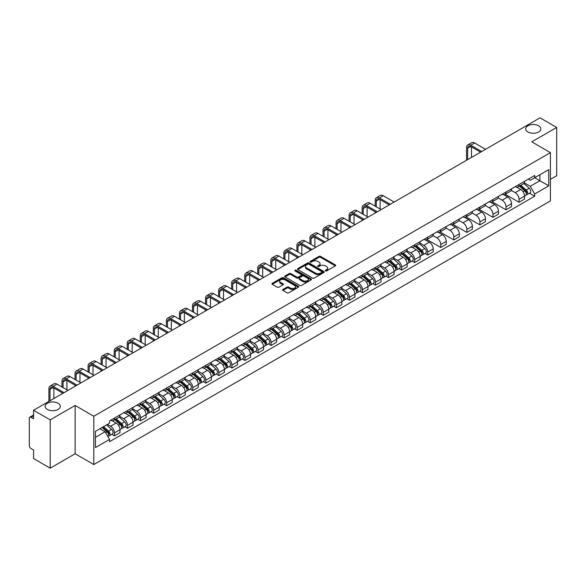 <?xml version="1.0" encoding="UTF-8"?>
<svg xmlns="http://www.w3.org/2000/svg" width="586" height="586" viewBox="0 0 586 586"><rect width="100%" height="100%" fill="white"/><g stroke="black" fill="none" stroke-linecap="round" stroke-linejoin="round"><path stroke-width="0.88" d="M325.486 270.915A0.813 0.469 0 0 0 326.636 270.915L335.36 265.876A1.165 0.674 0 0 0 335.697 265.407A1.165 0.674 0 0 0 335.36 264.931L320.579 256.397A1.165 0.674 0 0 0 318.938 256.397L310.206 261.437A0.813 0.469 0 0 0 311.356 262.096L312.492 261.444A3.714 2.146 0 0 1 317.744 261.444L318.974 262.154A3.714 2.146 0 0 1 320.066 263.671A3.714 2.146 0 0 1 318.974 265.194L317.846 265.846A0.813 0.469 0 0 0 318.996 266.505L320.124 265.854A3.714 2.146 0 0 1 325.384 265.854L326.614 266.564A3.714 2.146 0 0 1 327.699 268.08A3.714 2.146 0 0 1 326.614 269.597L325.486 270.249A0.813 0.469 0 0 0 325.486 270.915L325.486 270.249M58.08 403.249A7.574 4.373 0 0 0 49.825 402.296A7.574 4.373 0 0 0 45.151 406.34A7.574 4.373 0 0 0 47.371 409.431A7.574 4.373 0 0 0 55.626 410.376A7.574 4.373 0 0 0 60.299 406.34A7.574 4.373 0 0 0 58.08 403.249M538.629 125.807A7.574 4.373 0 0 0 530.374 124.855A7.574 4.373 0 0 0 525.701 128.898A7.574 4.373 0 0 0 527.92 131.989A7.574 4.373 0 0 0 536.175 132.934A7.574 4.373 0 0 0 540.849 128.898A7.574 4.373 0 0 0 538.629 125.807M282.884 289.491A1.165 0.674 0 0 0 282.547 289.96A1.165 0.674 0 0 0 282.884 290.436L287.03 292.832A1.165 0.674 0 0 0 288.671 292.832L298.362 287.235A1.165 0.674 0 0 0 298.706 286.766A1.165 0.674 0 0 0 298.362 286.29L283.58 277.757A1.165 0.674 0 0 0 281.939 277.757L272.248 283.353A1.165 0.674 0 0 0 271.911 283.822A1.165 0.674 0 0 0 272.248 284.298L277.259 287.191A1.165 0.674 0 0 0 278.899 287.191L283.053 284.796A1.165 0.674 0 0 0 283.39 284.32A1.165 0.674 0 0 0 283.053 283.844L280.562 282.415A3.106 1.795 0 0 1 279.654 281.148A3.106 1.795 0 0 1 281.573 279.485A3.106 1.795 0 0 1 284.957 279.874L294.692 285.492A3.106 1.795 0 0 1 295.6 286.766A3.106 1.795 0 0 1 293.681 288.422A3.106 1.795 0 0 1 290.297 288.034L288.671 287.096A1.165 0.674 0 0 0 287.03 287.096L282.884 289.491L282.884 290.436L287.03 288.063L287.03 287.096M93.804 416.243L75.147 405.468L50.213 419.862L33.563 410.251L540.05 117.837L556.7 127.448L531.766 141.841L550.422 152.609L93.804 416.243L93.804 464.544L550.422 200.917L550.422 152.609M312.572 278.086A1.165 0.674 0 0 0 314.213 278.086L323.904 272.49A1.165 0.674 0 0 0 324.241 272.021A1.165 0.674 0 0 0 323.904 271.545L309.122 263.011A1.165 0.674 0 0 0 307.482 263.011L297.791 268.608A1.165 0.674 0 0 0 297.446 269.077A1.165 0.674 0 0 0 297.791 269.553L312.572 278.086M295.278 271.091A0.813 0.469 0 0 1 296.106 271.208L296.106 270.241L311.137 278.914A1.165 0.674 0 0 1 311.474 279.39A1.165 0.674 0 0 1 311.137 279.866L301.446 285.463A1.165 0.674 0 0 1 299.805 285.463L285.023 276.922L285.023 275.977A1.165 0.674 0 0 0 284.679 276.453A1.165 0.674 0 0 0 285.023 276.922M285.023 275.977L289.169 273.581A1.165 0.674 0 0 1 290.81 273.581L296.802 277.046A1.165 0.674 0 0 0 298.45 277.046L301.197 275.457A1.165 0.674 0 0 0 301.541 274.981A1.165 0.674 0 0 0 301.197 274.504L294.956 270.9A0.813 0.469 0 0 1 296.106 270.241M50.213 419.862L50.213 468.163L33.563 458.552L33.563 450.004L30.97 448.51A2.366 1.37 -120 0 1 29.3 445.609L29.3 418.272A2.366 1.37 -120 0 1 29.791 417.188L33.563 415.005M550.422 179.375L556.7 175.749L556.7 127.448M50.213 468.163L75.147 453.769L93.804 464.544M33.563 410.251L33.563 418.8L30.97 417.305A2.366 1.37 -120 0 0 29.791 417.188M519.05 184.487A5.442 3.142 60 0 1 517.929 186.934L523.445 183.748A5.442 3.142 -120 0 0 524.573 181.301M511.219 190.355L515.204 192.655A5.442 3.142 60 0 1 519.05 199.321L524.573 196.134A5.442 3.142 -120 0 0 520.727 189.468L516.771 187.183M524.573 196.134L524.573 199.079L519.05 202.265L505.213 194.274M517.929 186.934A5.442 3.142 60 0 1 515.248 186.685M519.05 199.321L519.05 202.265M506.004 192.025A5.442 3.142 60 0 1 504.876 194.471L510.399 191.278A5.442 3.142 -120 0 0 511.519 188.839M492.159 201.811L506.004 209.803L511.519 206.616L511.519 203.664A5.442 3.142 -120 0 0 507.674 196.999L503.726 194.72M504.876 194.471A5.442 3.142 60 0 1 502.195 194.222M498.166 197.885L502.151 200.192A5.442 3.142 60 0 1 506.004 206.858L506.004 209.803M492.951 199.562A5.442 3.142 60 0 1 491.822 202.002L497.346 198.815A5.442 3.142 -120 0 0 498.474 196.376M479.106 209.341L492.951 217.333L498.474 214.146L498.474 211.202A5.442 3.142 -120 0 0 494.621 204.536L490.672 202.258M491.822 202.002A5.442 3.142 60 0 1 489.142 201.76M485.113 205.422L489.105 207.722A5.442 3.142 60 0 1 492.951 214.388L492.951 217.333M479.897 207.092A5.442 3.142 60 0 1 478.769 209.539L484.292 206.353A5.442 3.142 -120 0 0 485.42 203.906M466.06 216.879L479.897 224.87L485.42 221.684L485.42 218.739A5.442 3.142 -120 0 0 481.575 212.073L477.619 209.788M478.769 209.539A5.442 3.142 60 0 1 476.096 209.29M472.06 212.96L476.052 215.26A5.442 3.142 60 0 1 479.897 221.926L479.897 224.87M466.844 214.63A5.442 3.142 60 0 1 465.724 217.076L471.239 213.883A5.442 3.142 -120 0 0 472.367 211.443M453.007 224.416L466.852 232.408L472.367 229.221L472.367 226.269A5.442 3.142 -120 0 0 468.522 219.604L464.566 217.325M465.724 217.076A5.442 3.142 60 0 1 463.043 216.827M459.014 220.49L462.999 222.797A5.442 3.142 60 0 1 466.852 229.463L466.852 232.408M453.798 222.167A5.442 3.142 60 0 1 452.67 224.606L458.193 221.42A5.442 3.142 -120 0 0 459.321 218.981M439.954 231.946L453.798 239.938L459.321 236.751L459.321 233.807A5.442 3.142 -120 0 0 455.469 227.141L451.52 224.863M452.67 224.606A5.442 3.142 60 0 1 449.989 224.365M445.961 228.027L449.945 230.327A5.442 3.142 60 0 1 453.798 236.993L453.798 239.938M440.745 229.705A5.442 3.142 60 0 1 439.617 232.144L445.14 228.958A5.442 3.142 -120 0 0 446.268 226.511M426.901 239.484L440.745 247.475L446.268 244.289L446.268 241.344A5.442 3.142 -120 0 0 442.415 234.678L438.467 232.393M439.617 232.144A5.442 3.142 60 0 1 436.936 231.902M432.908 235.565L436.9 237.865A5.442 3.142 60 0 1 440.745 244.53L440.745 247.475M427.692 237.235A5.442 3.142 60 0 1 426.564 239.681L432.087 236.495A5.442 3.142 -120 0 0 433.215 234.048M425.048 253.482L427.692 255.013L433.215 251.826L433.215 248.874A5.442 3.142 -120 0 0 429.37 242.208L425.414 239.93M426.564 239.681A5.442 3.142 60 0 1 423.89 239.432M419.862 243.095L423.846 245.402A5.442 3.142 60 0 1 427.692 252.068L427.692 255.013M414.646 244.772A5.442 3.142 60 0 1 413.518 247.211L419.041 244.025A5.442 3.142 -120 0 0 420.162 241.586M411.995 261.019L414.646 262.543L420.162 259.356L420.162 256.412A5.442 3.142 -120 0 0 416.316 249.746L412.361 247.468M413.518 247.211A5.442 3.142 60 0 1 410.837 246.97M406.809 250.632L410.793 252.932A5.442 3.142 60 0 1 414.646 259.598L414.646 262.543M401.593 252.31A5.442 3.142 60 0 1 400.465 254.749L405.988 251.562A5.442 3.142 -120 0 0 407.116 249.116M398.941 268.549L401.593 270.08L407.116 266.894L407.116 263.949A5.442 3.142 -120 0 0 403.263 257.283L399.315 254.998M400.465 254.749A5.442 3.142 60 0 1 397.784 254.507M393.755 258.17L397.74 260.47A5.442 3.142 60 0 1 401.593 267.135L401.593 270.08M388.54 259.84A5.442 3.142 60 0 1 387.412 262.286L392.935 259.1A5.442 3.142 -120 0 0 394.063 256.653M385.896 276.087L388.54 277.618L394.063 274.431L394.063 271.479A5.442 3.142 -120 0 0 390.217 264.813L386.262 262.535M387.412 262.286A5.442 3.142 60 0 1 384.731 262.037M380.702 265.7L384.694 268.007A5.442 3.142 60 0 1 388.54 274.673L388.54 277.618M375.487 267.377A5.442 3.142 60 0 1 374.366 269.816L379.882 266.63A5.442 3.142 -120 0 0 381.01 264.191M372.843 283.624L375.487 285.148L381.01 281.961L381.01 279.017A5.442 3.142 -120 0 0 377.164 272.351L373.209 270.073M374.366 269.816A5.442 3.142 60 0 1 371.685 269.575M367.656 273.237L371.641 275.537A5.442 3.142 60 0 1 375.487 282.203L375.487 285.148M362.441 274.915A5.442 3.142 60 0 1 361.313 277.354L366.836 274.167A5.442 3.142 -120 0 0 367.957 271.721M359.789 291.154L362.441 292.685L367.964 289.499L367.964 286.554A5.442 3.142 -120 0 0 364.111 279.888L360.163 277.603M361.313 277.354A5.442 3.142 60 0 1 358.632 277.112M354.603 280.775L358.588 283.075A5.442 3.142 60 0 1 362.441 289.74L362.441 292.685M349.388 282.445A5.442 3.142 60 0 1 348.26 284.891L353.783 281.705A5.442 3.142 -120 0 0 354.911 279.258M346.744 298.692L349.388 300.222L354.911 297.036L354.911 294.084A5.442 3.142 -120 0 0 351.058 287.418L347.11 285.14M348.26 284.891A5.442 3.142 60 0 1 345.579 284.642M341.55 288.305L345.542 290.612A5.442 3.142 60 0 1 349.388 297.278L349.388 300.222M336.335 289.982A5.442 3.142 60 0 1 335.207 292.421L340.73 289.235A5.442 3.142 -120 0 0 341.858 286.796M333.69 306.229L336.335 307.753L341.858 304.566L341.858 301.622A5.442 3.142 -120 0 0 338.012 294.956L334.057 292.678M335.207 292.421A5.442 3.142 60 0 1 332.533 292.18M328.497 295.842L332.489 298.142A5.442 3.142 60 0 1 336.335 304.808L336.335 307.753M323.282 297.52A5.442 3.142 60 0 1 322.161 299.959L327.677 296.772A5.442 3.142 -120 0 0 328.805 294.326M320.637 313.766L323.289 315.29L328.805 312.104L328.805 309.159A5.442 3.142 -120 0 0 324.959 302.493L321.003 300.208M322.161 299.959A5.442 3.142 60 0 1 319.48 299.717M315.451 303.38L319.436 305.68A5.442 3.142 60 0 1 323.289 312.345L323.289 315.29M310.236 305.05A5.442 3.142 60 0 1 309.108 307.496L314.631 304.31A5.442 3.142 -120 0 0 315.759 301.863M307.584 321.296L310.236 322.827L315.759 319.641L315.759 316.689A5.442 3.142 -120 0 0 311.906 310.023L307.958 307.745M309.108 307.496A5.442 3.142 60 0 1 306.427 307.247M302.398 310.91L306.383 313.217A5.442 3.142 60 0 1 310.236 319.883L310.236 322.827M297.183 312.587A5.442 3.142 60 0 1 296.055 315.026L301.578 311.84A5.442 3.142 -120 0 0 302.706 309.401M294.538 328.834L297.183 330.365L302.706 327.171L302.706 324.226A5.442 3.142 -120 0 0 298.853 317.561L294.905 315.283M296.055 315.026A5.442 3.142 60 0 1 293.374 314.785M289.345 318.447L293.337 320.747A5.442 3.142 60 0 1 297.183 327.413L297.183 330.365M284.129 320.124A5.442 3.142 60 0 1 283.001 322.564L288.524 319.377A5.442 3.142 -120 0 0 289.652 316.931M281.485 336.371L284.129 337.895L289.652 334.709L289.652 331.764A5.442 3.142 -120 0 0 285.807 325.098L281.851 322.813M283.001 322.564A5.442 3.142 60 0 1 280.328 322.322M276.299 325.984L280.284 328.285A5.442 3.142 60 0 1 284.129 334.95L284.129 337.895M271.084 327.655A5.442 3.142 60 0 1 269.956 330.101L275.479 326.915A5.442 3.142 -120 0 0 276.599 324.468M268.432 343.901L271.084 345.432L276.599 342.246L276.599 339.294A5.442 3.142 -120 0 0 272.754 332.628L268.798 330.35M269.956 330.101A5.442 3.142 60 0 1 267.275 329.852M263.246 333.515L267.231 335.822A5.442 3.142 60 0 1 271.084 342.488L271.084 345.432M258.03 335.192A5.442 3.142 60 0 1 256.902 337.631L262.425 334.445A5.442 3.142 -120 0 0 263.554 332.006M255.379 351.439L258.03 352.97L263.554 349.776L263.554 346.831A5.442 3.142 -120 0 0 259.701 340.166L255.752 337.888M256.902 337.631A5.442 3.142 60 0 1 254.221 337.39M250.193 341.052L254.185 343.352A5.442 3.142 60 0 1 258.03 350.018L258.03 352.97M244.977 342.729A5.442 3.142 60 0 1 243.849 345.169L249.372 341.982A5.442 3.142 -120 0 0 250.5 339.536M242.333 358.976L244.977 360.5L250.5 357.314L250.5 354.369A5.442 3.142 -120 0 0 246.655 347.703L242.699 345.418M243.849 345.169A5.442 3.142 60 0 1 241.176 344.927M237.14 348.589L241.132 350.889A5.442 3.142 60 0 1 244.977 357.555L244.977 360.5M231.924 350.26A5.442 3.142 60 0 1 230.803 352.706L236.319 349.52A5.442 3.142 -120 0 0 237.447 347.073M229.28 366.506L231.924 368.037L237.447 364.851L237.447 361.899A5.442 3.142 -120 0 0 233.602 355.233L229.646 352.955M230.803 352.706A5.442 3.142 60 0 1 228.122 352.457M224.094 356.12L228.079 358.427A5.442 3.142 60 0 1 231.924 365.093L231.924 368.037M218.878 357.797A5.442 3.142 60 0 1 217.75 360.236L223.273 357.05A5.442 3.142 -120 0 0 224.394 354.611M216.227 374.044L218.878 375.575L224.401 372.381L224.401 369.436A5.442 3.142 -120 0 0 220.548 362.771L216.6 360.493M217.75 360.236A5.442 3.142 60 0 1 215.069 359.994M211.041 363.657L215.025 365.957A5.442 3.142 60 0 1 218.878 372.623L218.878 375.575M205.825 365.334A5.442 3.142 60 0 1 204.697 367.774L210.22 364.587A5.442 3.142 -120 0 0 211.348 362.141M203.181 381.581L205.825 383.105L211.348 379.918L211.348 376.974A5.442 3.142 -120 0 0 207.495 370.308L203.547 368.023M204.697 367.774A5.442 3.142 60 0 1 202.016 367.532M197.987 371.194L201.98 373.494A5.442 3.142 60 0 1 205.825 380.16L205.825 383.105M192.772 372.864A5.442 3.142 60 0 1 191.644 375.311L197.167 372.125A5.442 3.142 -120 0 0 198.295 369.678M190.128 389.111L192.772 390.642L198.295 387.456L198.295 384.504A5.442 3.142 -120 0 0 194.449 377.838L190.494 375.56M191.644 375.311A5.442 3.142 60 0 1 188.97 375.062M184.934 378.724L188.926 381.032A5.442 3.142 60 0 1 192.772 387.698L192.772 390.642M179.726 380.402A5.442 3.142 60 0 1 178.598 382.841L184.114 379.655A5.442 3.142 -120 0 0 185.242 377.216M177.075 396.649L179.726 398.18L185.242 394.986L185.242 392.041A5.442 3.142 -120 0 0 181.396 385.376L177.441 383.098M178.598 382.841A5.442 3.142 60 0 1 175.917 382.599M171.888 386.262L175.873 388.562A5.442 3.142 60 0 1 179.726 395.228L179.726 398.18M166.673 387.939A5.442 3.142 60 0 1 165.545 390.379L171.068 387.192A5.442 3.142 -120 0 0 172.196 384.746M164.021 404.186L166.673 405.71L172.196 402.523L172.196 399.579A5.442 3.142 -120 0 0 168.343 392.913L164.395 390.628M165.545 390.379A5.442 3.142 60 0 1 162.864 390.137M158.835 393.799L162.82 396.099A5.442 3.142 60 0 1 166.673 402.765L166.673 405.71M153.62 395.469A5.442 3.142 60 0 1 152.492 397.916L158.015 394.73A5.442 3.142 -120 0 0 159.143 392.283M150.976 411.716L153.62 413.247L159.143 410.061L159.143 407.109A5.442 3.142 -120 0 0 155.297 400.443L151.342 398.165M152.492 397.916A5.442 3.142 60 0 1 149.811 397.667M145.782 401.329L149.774 403.637A5.442 3.142 60 0 1 153.62 410.303L153.62 413.247M140.567 403.007A5.442 3.142 60 0 1 139.439 405.446L144.962 402.26A5.442 3.142 -120 0 0 146.09 399.82M137.922 419.254L140.567 420.785L146.09 417.591L146.09 414.646A5.442 3.142 -120 0 0 142.244 407.981L138.289 405.702M139.439 405.446A5.442 3.142 60 0 1 136.765 405.204M132.736 408.867L136.721 411.167A5.442 3.142 60 0 1 140.567 417.833L140.567 420.785M127.521 410.544A5.442 3.142 60 0 1 126.393 412.983L131.916 409.797A5.442 3.142 -120 0 0 133.037 407.351M124.869 426.791L127.521 428.315L133.037 425.128L133.037 422.184A5.442 3.142 -120 0 0 129.191 415.518L125.243 413.233M126.393 412.983A5.442 3.142 60 0 1 123.712 412.742M119.683 416.404L123.668 418.704A5.442 3.142 60 0 1 127.521 425.37L127.521 428.315M114.468 418.074A5.442 3.142 60 0 1 113.34 420.521L118.863 417.335A5.442 3.142 -120 0 0 119.991 414.888M111.816 434.321L114.468 435.852L119.991 432.666L119.991 429.714A5.442 3.142 -120 0 0 116.138 423.048L112.19 420.77M113.34 420.521A5.442 3.142 60 0 1 110.659 420.272M107.436 424.403L110.622 426.242A5.442 3.142 60 0 1 114.468 432.908L114.468 435.852M528.294 179.155L530.264 180.29L548.752 169.618L539.882 174.731L539.882 180.722L530.264 186.275L524.265 182.817M95.474 437.303L105.099 431.743L109.531 439.427L95.474 447.543L95.474 431.311L109.531 423.195L109.531 420.924L534.696 175.456L534.696 177.726L548.752 185.843L534.696 193.959L530.264 186.275M548.752 169.618L548.752 185.843M109.531 439.427L109.531 441.698L534.696 196.229L534.696 193.959M75.147 405.468L75.147 453.769M105.099 431.743L99.913 428.754M529.458 193.204L534.696 196.229M325.809 271.032L326.614 270.564A3.714 2.146 0 0 0 327.699 269.047L327.699 268.08M320.066 263.671L320.066 264.638A3.714 2.146 0 0 1 318.974 266.154L318.169 266.623M335.346 265.89L320.579 257.364A1.165 0.674 0 0 0 318.938 257.364L310.536 262.213M323.89 272.505L309.122 263.978A1.165 0.674 0 0 0 307.482 263.978L297.805 269.56L297.791 268.608M321.853 272.351A0.813 0.469 0 0 0 321.853 271.684L308.873 264.198A0.813 0.469 0 0 0 307.723 264.198L306.537 264.879A3.714 2.146 0 0 0 305.445 266.403A3.714 2.146 0 0 0 306.537 267.919L315.407 273.039A3.714 2.146 0 0 0 320.659 273.039L321.853 272.351L321.853 273.318A0.813 0.469 0 0 0 322.088 272.981L322.088 272.021M305.445 266.403L305.445 267.363A3.714 2.146 0 0 0 306.537 268.886L306.537 267.919M321.853 273.318L320.659 274.006A3.714 2.146 0 0 1 315.407 274.006L306.537 268.886M285.038 276.936L289.169 274.548L289.169 273.581M301.541 274.981L301.541 275.947A1.165 0.674 0 0 1 301.197 276.424L298.45 278.013A1.165 0.674 0 0 1 296.802 278.013L290.81 274.548A1.165 0.674 0 0 0 289.169 274.548M296.106 271.208L311.115 279.874M303.028 280.635A3.106 1.795 0 0 0 306.412 281.024A3.106 1.795 0 0 0 308.331 279.368A3.106 1.795 0 0 0 307.416 278.101L303.988 276.116A1.165 0.674 0 0 0 302.347 276.116L299.593 277.705A1.165 0.674 0 0 0 299.256 278.182A1.165 0.674 0 0 0 299.593 278.658L303.028 280.635L303.028 281.602A3.106 1.795 0 0 0 306.412 281.991A3.106 1.795 0 0 0 308.331 280.335L308.331 279.368M299.256 278.182L299.256 279.148A1.165 0.674 0 0 0 299.593 279.625L299.593 278.658M303.028 281.602L299.593 279.625M295.6 286.766L295.6 287.726A3.106 1.795 0 0 1 293.681 289.389A3.106 1.795 0 0 1 290.297 289.001L288.671 288.063A1.165 0.674 0 0 0 287.03 288.063M279.654 281.148L279.654 282.108A3.106 1.795 0 0 0 280.562 283.382L280.562 282.415M283.053 283.844L283.053 284.796L280.562 283.382M298.362 286.29L298.362 287.235L283.58 278.724A1.165 0.674 0 0 0 281.939 278.724L272.263 284.305M519.43 186.062L524.748 190.809A2.959 1.707 60 0 1 525.679 195.387L524.573 196.024M519.57 186.194L522.075 187.637M519.965 185.755L525.884 191.036A1.421 0.82 60 0 1 526.331 193.234A1.421 0.82 60 0 1 526.199 193.285M520.851 185.242L526.169 189.989A2.959 1.707 60 0 1 527.1 194.567A2.959 1.707 60 0 1 526.206 194.662M523.818 183.462L529.18 188.252A2.959 1.707 60 0 1 530.11 192.823L527.1 194.567M467.643 159.641L467.643 148.287A4.439 2.564 60 0 1 468.558 146.258A4.439 2.564 60 0 1 470.778 146.478L480.608 152.155M485.545 149.305L474.631 142.999A5.977 3.45 -120 0 0 471.642 142.706L467.789 144.925A5.977 3.45 -120 0 0 466.559 147.665L466.559 160.271M481.699 151.525L470.778 145.225A5.977 3.45 -120 0 0 467.789 144.925M471.488 157.414L471.488 146.888M415.02 246.347L420.338 251.094A2.959 1.707 60 0 1 421.268 255.664L420.162 256.302M415.159 246.472L417.664 247.915M415.555 246.039L421.473 251.313A1.421 0.82 60 0 1 421.92 253.511A1.421 0.82 60 0 1 421.788 253.562M416.441 245.527L421.759 250.273A2.959 1.707 60 0 1 422.689 254.844A2.959 1.707 60 0 1 421.795 254.939M419.408 243.747L424.769 248.53A2.959 1.707 60 0 1 425.7 253.108L422.689 254.844M401.967 253.877L407.285 258.624A2.959 1.707 60 0 1 408.215 263.202L407.116 263.839M402.113 254.009L404.611 255.452M402.509 253.57L408.427 258.851A1.421 0.82 60 0 1 408.867 261.048A1.421 0.82 60 0 1 408.742 261.1M403.395 253.057L408.713 257.803A2.959 1.707 60 0 1 409.636 262.382A2.959 1.707 60 0 1 408.742 262.477M406.354 251.277L411.724 256.067A2.959 1.707 60 0 1 412.654 260.638L409.636 262.382M388.921 261.415L394.239 266.161A2.959 1.707 60 0 1 395.162 270.732L394.063 271.369M389.06 261.539L391.565 262.989M389.456 261.107L395.374 266.388A1.421 0.82 60 0 1 395.821 268.578A1.421 0.82 60 0 1 395.689 268.63M390.342 260.594L395.66 265.341A2.959 1.707 60 0 1 396.59 269.912A2.959 1.707 60 0 1 395.697 270.007M393.309 258.814L398.67 263.597A2.959 1.707 60 0 1 399.601 268.176L396.59 269.912M375.868 268.952L381.186 273.699A2.959 1.707 60 0 1 382.116 278.269L381.01 278.907M376.007 269.077L378.512 270.52M376.402 268.644L382.321 273.918A1.421 0.82 60 0 1 382.768 276.116A1.421 0.82 60 0 1 382.636 276.167M377.289 268.132L382.607 272.878A2.959 1.707 60 0 1 383.537 277.449A2.959 1.707 60 0 1 382.643 277.544M380.255 266.352L385.617 271.135A2.959 1.707 60 0 1 386.548 275.713L383.537 277.449M362.815 276.482L368.133 281.229A2.959 1.707 60 0 1 369.063 285.807L367.957 286.444M362.954 276.614L365.459 278.057M363.349 276.174L369.268 281.456A1.421 0.82 60 0 1 369.715 283.653A1.421 0.82 60 0 1 369.59 283.705M364.236 275.662L369.554 280.408A2.959 1.707 60 0 1 370.484 284.986A2.959 1.707 60 0 1 369.59 285.082M367.202 273.882L372.571 278.672A2.959 1.707 60 0 1 373.494 283.243L370.484 284.986M376.285 206.785L376.285 201.035A4.439 2.564 60 0 1 377.201 199.006A4.439 2.564 60 0 1 379.42 199.225L389.25 204.895M394.188 202.045L383.273 195.746A5.977 3.45 -120 0 0 380.285 195.446L376.432 197.672A5.977 3.45 -120 0 0 375.194 200.405L375.194 206.155M390.342 204.272L379.42 197.965A5.977 3.45 -120 0 0 376.432 197.672M375.194 211.854L375.194 213.011M380.131 209.004L380.131 199.636M363.232 214.315L363.232 208.572A4.439 2.564 60 0 1 364.155 206.536A4.439 2.564 60 0 1 366.367 206.755L376.197 212.432M381.134 209.583L370.22 203.283A5.977 3.45 -120 0 0 367.232 202.983L363.386 205.203A5.977 3.45 -120 0 0 362.148 207.942L362.148 213.692M377.289 211.802L366.367 205.503A5.977 3.45 -120 0 0 363.386 205.203M362.148 219.391L362.148 220.548M367.085 216.542L367.085 207.166M350.179 221.852L350.179 216.102A4.439 2.564 60 0 1 351.102 214.073A4.439 2.564 60 0 1 353.321 214.293L363.152 219.97M368.089 217.12L357.167 210.814A5.977 3.45 -120 0 0 354.178 210.52L350.333 212.74A5.977 3.45 -120 0 0 349.095 215.48L349.095 221.222M364.236 219.34L353.321 213.04A5.977 3.45 -120 0 0 350.333 212.74M349.095 226.921L349.095 228.086M354.032 224.072L354.032 214.703M337.133 229.39L337.133 223.64A4.439 2.564 60 0 1 338.049 221.611A4.439 2.564 60 0 1 340.268 221.83L350.098 227.5M355.035 224.65L344.114 218.351A5.977 3.45 -120 0 0 341.133 218.051L337.28 220.277A5.977 3.45 -120 0 0 336.042 223.01L336.042 228.76M351.19 226.877L340.268 220.57A5.977 3.45 -120 0 0 337.28 220.277M336.042 234.459L336.042 235.616M340.979 231.609L340.979 222.24M324.08 236.92L324.08 231.177A4.439 2.564 60 0 1 324.996 229.141A4.439 2.564 60 0 1 327.215 229.36L337.045 235.037M341.982 232.188L331.068 225.888A5.977 3.45 -120 0 0 328.079 225.588L324.226 227.808A5.977 3.45 -120 0 0 322.996 230.547L322.996 236.297M338.137 234.407L327.215 228.108A5.977 3.45 -120 0 0 324.226 227.808M322.996 241.996L322.996 243.153M327.926 239.147L327.926 229.771M311.027 244.457L311.027 238.707A4.439 2.564 60 0 1 311.95 236.678A4.439 2.564 60 0 1 314.169 236.898L323.999 242.575M328.929 239.725L318.015 233.418A5.977 3.45 -120 0 0 315.026 233.125L311.181 235.345A5.977 3.45 -120 0 0 309.943 238.084L309.943 243.827M325.084 241.945L314.169 235.645A5.977 3.45 -120 0 0 311.181 235.345M309.943 249.526L309.943 250.691M314.88 246.677L314.88 237.308M349.761 284.02L355.087 288.766A2.959 1.707 60 0 1 356.01 293.337L354.911 293.974M349.908 284.144L352.406 285.594M350.303 283.712L356.222 288.993A1.421 0.82 60 0 1 356.662 291.183A1.421 0.82 60 0 1 356.537 291.235M351.19 283.199L356.508 287.946A2.959 1.707 60 0 1 357.431 292.517A2.959 1.707 60 0 1 356.537 292.612M354.149 281.419L359.518 286.21A2.959 1.707 60 0 1 360.449 290.781L357.431 292.517M297.981 251.995L297.981 246.245A4.439 2.564 60 0 1 298.897 244.215A4.439 2.564 60 0 1 301.116 244.435L310.946 250.105M315.883 247.255L304.962 240.956A5.977 3.45 -120 0 0 301.973 240.663L298.127 242.882A5.977 3.45 -120 0 0 296.89 245.615L296.89 251.365M312.03 249.482L301.116 243.175A5.977 3.45 -120 0 0 298.127 242.882M296.89 257.064L296.89 258.221M301.827 254.214L301.827 244.845M336.716 291.557L342.034 296.304A2.959 1.707 60 0 1 342.964 300.874L341.858 301.512M336.855 291.682L339.36 293.125M337.25 291.249L343.169 296.523A1.421 0.82 60 0 1 343.616 298.721A1.421 0.82 60 0 1 343.484 298.772M338.137 290.737L343.455 295.483A2.959 1.707 60 0 1 344.385 300.054A2.959 1.707 60 0 1 343.491 300.149M341.103 288.957L346.465 293.74A2.959 1.707 60 0 1 347.395 298.318L344.385 300.054M284.928 259.525L284.928 253.782A4.439 2.564 60 0 1 285.843 251.746A4.439 2.564 60 0 1 288.063 251.965L297.893 257.642M302.83 254.793L291.916 248.493A5.977 3.45 -120 0 0 288.927 248.193L285.074 250.42A5.977 3.45 -120 0 0 283.836 253.152L283.836 258.902M298.985 257.012L288.063 250.713A5.977 3.45 -120 0 0 285.074 250.42M283.836 264.601L283.836 265.758M288.773 261.752L288.773 252.376M323.662 299.087L328.98 303.834A2.959 1.707 60 0 1 329.911 308.412L328.805 309.049M323.802 299.219L326.307 300.662M324.197 298.779L330.116 304.061A1.421 0.82 60 0 1 330.563 306.258A1.421 0.82 60 0 1 330.431 306.31M325.084 298.267L330.401 303.013A2.959 1.707 60 0 1 331.332 307.591A2.959 1.707 60 0 1 330.438 307.687M328.05 296.487L333.412 301.277A2.959 1.707 60 0 1 334.342 305.848L331.332 307.591M271.875 267.062L271.875 261.312A4.439 2.564 60 0 1 272.798 259.283A4.439 2.564 60 0 1 275.01 259.503L284.84 265.18M289.777 262.33L278.863 256.023A5.977 3.45 -120 0 0 275.874 255.73L272.029 257.95A5.977 3.45 -120 0 0 270.791 260.689L270.791 266.432M285.931 264.55L275.01 258.25A5.977 3.45 -120 0 0 272.029 257.95M270.791 272.131L270.791 273.296M275.72 269.282L275.72 259.913M310.609 306.625L315.927 311.371A2.959 1.707 60 0 1 316.858 315.942L315.751 316.579M310.756 306.749L313.254 308.199M311.151 306.317L317.063 311.598A1.421 0.82 60 0 1 317.509 313.788A1.421 0.82 60 0 1 317.385 313.84M312.03 305.804L317.356 310.551A2.959 1.707 60 0 1 318.279 315.122A2.959 1.707 60 0 1 317.385 315.217M314.997 304.024L320.366 308.815A2.959 1.707 60 0 1 321.289 313.385L318.279 315.122M297.563 314.162L302.881 318.909A2.959 1.707 60 0 1 303.804 323.479L302.706 324.117M297.703 314.286L300.208 315.729M298.098 313.854L304.017 319.128A1.421 0.82 60 0 1 304.464 321.326A1.421 0.82 60 0 1 304.332 321.377M298.985 313.342L304.302 318.088A2.959 1.707 60 0 1 305.233 322.659A2.959 1.707 60 0 1 304.339 322.754M301.951 311.562L307.313 316.345A2.959 1.707 60 0 1 308.243 320.923L305.233 322.659M284.51 321.692L289.828 326.439A2.959 1.707 60 0 1 290.759 331.017L289.652 331.654M284.65 321.824L287.155 323.267M285.045 321.384L290.964 326.666A1.421 0.82 60 0 1 291.41 328.863A1.421 0.82 60 0 1 291.279 328.914M285.931 320.872L291.249 325.618A2.959 1.707 60 0 1 292.18 330.196A2.959 1.707 60 0 1 291.286 330.292M288.898 319.092L294.26 323.882A2.959 1.707 60 0 1 295.19 328.453L292.18 330.196M271.457 329.229L276.775 333.976A2.959 1.707 60 0 1 277.705 338.547L276.599 339.184M271.596 329.354L274.101 330.804M271.992 328.922L277.911 334.203A1.421 0.82 60 0 1 278.357 336.393A1.421 0.82 60 0 1 278.225 336.445M272.878 328.409L278.196 333.156A2.959 1.707 60 0 1 279.126 337.726A2.959 1.707 60 0 1 278.233 337.822M275.845 326.629L281.207 331.42A2.959 1.707 60 0 1 282.137 335.99L279.126 337.726M258.404 336.767L263.722 341.513A2.959 1.707 60 0 1 264.652 346.084L263.554 346.722M258.551 336.891L261.048 338.334M258.946 336.459L264.865 341.733A1.421 0.82 60 0 1 265.304 343.931A1.421 0.82 60 0 1 265.18 343.982M259.832 335.946L265.15 340.693A2.959 1.707 60 0 1 266.073 345.264A2.959 1.707 60 0 1 265.18 345.359M262.792 334.166L268.161 338.95A2.959 1.707 60 0 1 269.091 343.528L266.073 345.264M245.358 344.297L250.676 349.044A2.959 1.707 60 0 1 251.599 353.622L250.5 354.259M245.497 344.429L248.003 345.872M245.893 343.989L251.812 349.271A1.421 0.82 60 0 1 252.258 351.468A1.421 0.82 60 0 1 252.126 351.519M246.779 343.477L252.097 348.223A2.959 1.707 60 0 1 253.027 352.801A2.959 1.707 60 0 1 252.134 352.897M249.746 341.697L255.108 346.487A2.959 1.707 60 0 1 256.038 351.058L253.027 352.801M232.305 351.834L237.623 356.581A2.959 1.707 60 0 1 238.553 361.152L237.447 361.789M232.444 351.959L234.949 353.409M232.84 351.527L238.758 356.808A1.421 0.82 60 0 1 239.205 358.998A1.421 0.82 60 0 1 239.073 359.05M233.726 351.014L239.044 355.761A2.959 1.707 60 0 1 239.974 360.331A2.959 1.707 60 0 1 239.081 360.427M236.693 349.234L242.055 354.025A2.959 1.707 60 0 1 242.985 358.595L239.974 360.331M219.252 359.372L224.57 364.118A2.959 1.707 60 0 1 225.5 368.689L224.394 369.327M219.391 359.496L221.896 360.939M219.787 359.064L225.705 364.338A1.421 0.82 60 0 1 226.152 366.536A1.421 0.82 60 0 1 226.028 366.587M220.673 358.551L225.991 363.298A2.959 1.707 60 0 1 226.921 367.869A2.959 1.707 60 0 1 226.028 367.964M223.64 356.771L229.009 361.555A2.959 1.707 60 0 1 229.932 366.133L226.921 367.869M206.206 366.909L211.524 371.649A2.959 1.707 60 0 1 212.447 376.227L211.348 376.864M206.345 367.034L208.843 368.477M206.741 366.594L212.659 371.876A1.421 0.82 60 0 1 213.099 374.073A1.421 0.82 60 0 1 212.974 374.124M207.627 366.082L212.945 370.828A2.959 1.707 60 0 1 213.868 375.406A2.959 1.707 60 0 1 212.982 375.501M210.586 364.302L215.956 369.092A2.959 1.707 60 0 1 216.886 373.663L213.868 375.406M193.153 374.439L198.471 379.186A2.959 1.707 60 0 1 199.401 383.757L198.295 384.394M193.292 374.564L195.797 376.014M193.688 374.132L199.606 379.413A1.421 0.82 60 0 1 200.053 381.603A1.421 0.82 60 0 1 199.921 381.662M194.574 373.619L199.892 378.366A2.959 1.707 60 0 1 200.822 382.936A2.959 1.707 60 0 1 199.929 383.032M197.541 371.839L202.903 376.63A2.959 1.707 60 0 1 203.833 381.2L200.822 382.936M180.1 381.977L185.418 386.723A2.959 1.707 60 0 1 186.348 391.294L185.242 391.931M180.239 382.101L182.744 383.544M180.635 381.669L186.553 386.943A1.421 0.82 60 0 1 187 389.141A1.421 0.82 60 0 1 186.868 389.192M181.521 381.156L186.839 385.903A2.959 1.707 60 0 1 187.769 390.474A2.959 1.707 60 0 1 186.875 390.569M184.487 379.376L189.849 384.16A2.959 1.707 60 0 1 190.78 388.738L187.769 390.474M167.047 389.514L172.365 394.253A2.959 1.707 60 0 1 173.295 398.832L172.189 399.469M167.193 389.639L169.691 391.082M167.589 389.199L173.5 394.481A1.421 0.82 60 0 1 173.947 396.678A1.421 0.82 60 0 1 173.822 396.729M168.468 388.686L173.793 393.433A2.959 1.707 60 0 1 174.716 398.011A2.959 1.707 60 0 1 173.822 398.106M171.434 386.907L176.804 391.697A2.959 1.707 60 0 1 177.726 396.268L174.716 398.011M154.001 397.044L159.319 401.791A2.959 1.707 60 0 1 160.242 406.362L159.143 406.999M154.14 397.169L156.645 398.619M154.536 396.737L160.454 402.018A1.421 0.82 60 0 1 160.901 404.215A1.421 0.82 60 0 1 160.769 404.267M155.422 396.224L160.74 400.971A2.959 1.707 60 0 1 161.67 405.541A2.959 1.707 60 0 1 160.776 405.637M158.388 394.444L163.75 399.234A2.959 1.707 60 0 1 164.681 403.805L161.67 405.541M140.948 404.582L146.266 409.328A2.959 1.707 60 0 1 147.196 413.899L146.09 414.536M141.087 404.706L143.592 406.149M141.482 404.274L147.401 409.548A1.421 0.82 60 0 1 147.848 411.746A1.421 0.82 60 0 1 147.716 411.797M142.369 403.761L147.687 408.508A2.959 1.707 60 0 1 148.617 413.079A2.959 1.707 60 0 1 147.723 413.174M145.335 401.981L150.697 406.765A2.959 1.707 60 0 1 151.627 411.343L148.617 413.079M127.895 412.119L133.212 416.858A2.959 1.707 60 0 1 134.143 421.437L133.037 422.074M128.034 412.244L130.539 413.687M128.429 411.804L134.348 417.086A1.421 0.82 60 0 1 134.795 419.283A1.421 0.82 60 0 1 134.663 419.334M129.316 411.291L134.634 416.038A2.959 1.707 60 0 1 135.564 420.616A2.959 1.707 60 0 1 134.67 420.711M132.282 409.511L137.651 414.302A2.959 1.707 60 0 1 138.574 418.873L135.564 420.616M114.841 419.649L120.159 424.396A2.959 1.707 60 0 1 121.09 428.967L119.991 429.604M114.988 419.774L117.486 421.224M115.383 419.342L121.302 424.623A1.421 0.82 60 0 1 121.742 426.82A1.421 0.82 60 0 1 121.617 426.872M116.27 418.829L121.588 423.575A2.959 1.707 60 0 1 122.511 428.146A2.959 1.707 60 0 1 121.617 428.241M119.229 417.049L124.598 421.839A2.959 1.707 60 0 1 125.529 426.41L122.511 428.146M102.118 427.472L107.113 431.933A2.959 1.707 60 0 1 108.036 436.504L107.897 436.592M102.169 427.45L104.44 428.754M102.653 427.165L108.249 432.153A1.421 0.82 60 0 1 108.696 434.351A1.421 0.82 60 0 1 108.564 434.402M103.539 426.652L108.535 431.113A2.959 1.707 60 0 1 109.465 435.684A2.959 1.707 60 0 1 108.571 435.779M106.549 424.916L111.545 429.37A2.959 1.707 60 0 1 112.475 433.948L109.465 435.684M258.822 274.6L258.822 268.849A4.439 2.564 60 0 1 259.745 266.82A4.439 2.564 60 0 1 261.964 267.04L271.794 272.71M276.731 269.86L265.81 263.561A5.977 3.45 -120 0 0 262.821 263.268L258.975 265.487A5.977 3.45 -120 0 0 257.737 268.22L257.737 273.97M272.878 272.087L261.964 265.78A5.977 3.45 -120 0 0 258.975 265.487M257.737 279.669L257.737 280.826M262.675 276.819L262.675 267.45M245.776 282.13L245.776 276.387A4.439 2.564 60 0 1 246.691 274.351A4.439 2.564 60 0 1 248.911 274.57L258.741 280.247M263.678 277.398L252.756 271.098A5.977 3.45 -120 0 0 249.775 270.798L245.922 273.025A5.977 3.45 -120 0 0 244.684 275.757L244.684 281.507M259.825 279.617L248.911 273.318A5.977 3.45 -120 0 0 245.922 273.025M244.684 287.206L244.684 288.363M249.621 284.356L249.621 274.981M232.723 289.667L232.723 283.917A4.439 2.564 60 0 1 233.638 281.888A4.439 2.564 60 0 1 235.858 282.108L245.688 287.785M250.625 284.935L239.711 278.628A5.977 3.45 -120 0 0 236.722 278.335L232.869 280.555A5.977 3.45 -120 0 0 231.631 283.294L231.631 289.037M246.779 287.155L235.858 280.855A5.977 3.45 -120 0 0 232.869 280.555M231.631 294.736L231.631 295.901M236.568 291.887L236.568 282.518M219.669 297.205L219.669 291.454A4.439 2.564 60 0 1 220.592 289.425A4.439 2.564 60 0 1 222.812 289.645L232.635 295.315M237.572 292.465L226.657 286.166A5.977 3.45 -120 0 0 223.669 285.873L219.823 288.092A5.977 3.45 -120 0 0 218.585 290.824L218.585 296.575M233.726 294.692L222.812 288.385A5.977 3.45 -120 0 0 219.823 288.092M218.585 302.273L218.585 303.431M223.522 299.424L223.522 290.055M206.616 304.735L206.616 298.992A4.439 2.564 60 0 1 207.539 296.955A4.439 2.564 60 0 1 209.759 297.175L219.589 302.852M224.526 300.003L213.604 293.703A5.977 3.45 -120 0 0 210.616 293.403L206.77 295.63A5.977 3.45 -120 0 0 205.532 298.362L205.532 304.112M220.673 302.222L209.759 295.923A5.977 3.45 -120 0 0 206.77 295.63M205.532 309.811L205.532 310.968M210.469 306.961L210.469 297.585M193.57 312.272L193.57 306.522A4.439 2.564 60 0 1 194.486 304.493A4.439 2.564 60 0 1 196.706 304.713L206.536 310.39M211.473 307.54L200.551 301.233A5.977 3.45 -120 0 0 197.57 300.94L193.717 303.16A5.977 3.45 -120 0 0 192.479 305.899L192.479 311.642M207.627 309.76L196.706 303.46A5.977 3.45 -120 0 0 193.717 303.16M192.479 317.341L192.479 318.506M197.416 314.492L197.416 305.123M180.517 319.81L180.517 314.059A4.439 2.564 60 0 1 181.433 312.03A4.439 2.564 60 0 1 183.652 312.25L193.483 317.92M198.42 315.07L187.505 308.771A5.977 3.45 -120 0 0 184.517 308.478L180.664 310.697A5.977 3.45 -120 0 0 179.433 313.429L179.433 319.18M194.574 317.297L183.652 310.99A5.977 3.45 -120 0 0 180.664 310.697M179.433 324.878L179.433 326.036M184.363 322.029L184.363 312.66M167.464 327.34L167.464 321.597A4.439 2.564 60 0 1 168.387 319.56A4.439 2.564 60 0 1 170.607 319.78L180.437 325.457M185.366 322.608L174.452 316.308A5.977 3.45 -120 0 0 171.464 316.008L167.618 318.235A5.977 3.45 -120 0 0 166.38 320.967L166.38 326.717M181.521 324.827L170.607 318.528A5.977 3.45 -120 0 0 167.618 318.235M166.38 332.416L166.38 333.573M171.317 329.566L171.317 320.19M154.418 334.877L154.418 329.127A4.439 2.564 60 0 1 155.334 327.098A4.439 2.564 60 0 1 157.553 327.318L167.384 332.995M172.321 330.145L161.399 323.838A5.977 3.45 -120 0 0 158.41 323.545L154.565 325.765A5.977 3.45 -120 0 0 153.327 328.504L153.327 334.247M168.468 332.365L157.553 326.065A5.977 3.45 -120 0 0 154.565 325.765M153.327 339.946L153.327 341.111M158.264 337.096L158.264 327.728M141.365 342.414L141.365 336.664A4.439 2.564 60 0 1 142.281 334.635A4.439 2.564 60 0 1 144.5 334.855L154.33 340.532M159.267 337.675L148.353 331.376A5.977 3.45 -120 0 0 145.365 331.083L141.512 333.302A5.977 3.45 -120 0 0 140.274 336.034L140.274 341.785M155.422 339.902L144.5 333.595A5.977 3.45 -120 0 0 141.512 333.302M140.274 347.483L140.274 348.641M145.211 344.634L145.211 335.265M128.312 349.945L128.312 344.202A4.439 2.564 60 0 1 129.235 342.165A4.439 2.564 60 0 1 131.447 342.385L141.277 348.062M146.214 345.213L135.3 338.913A5.977 3.45 -120 0 0 132.311 338.613L128.466 340.84A5.977 3.45 -120 0 0 127.228 343.572L127.228 349.322M142.369 347.432L131.447 341.133A5.977 3.45 -120 0 0 128.466 340.84M127.228 355.021L127.228 356.178M132.165 352.171L132.165 342.795M115.259 357.482L115.259 351.732A4.439 2.564 60 0 1 116.182 349.703A4.439 2.564 60 0 1 118.401 349.923L128.231 355.599M133.169 352.75L122.247 346.443A5.977 3.45 -120 0 0 119.258 346.15L115.413 348.37A5.977 3.45 -120 0 0 114.175 351.109L114.175 356.852M129.316 354.97L118.401 348.67A5.977 3.45 -120 0 0 115.413 348.37M114.175 362.551L114.175 363.716M119.112 359.701L119.112 350.333M102.213 365.019L102.213 359.269A4.439 2.564 60 0 1 103.129 357.24A4.439 2.564 60 0 1 105.348 357.46L115.178 363.137M120.115 360.28L109.194 353.981A5.977 3.45 -120 0 0 106.213 353.688L102.36 355.907A5.977 3.45 -120 0 0 101.122 358.639L101.122 364.389M116.262 362.507L105.348 356.2A5.977 3.45 -120 0 0 102.36 355.907M101.122 370.088L101.122 371.246M106.059 367.239L106.059 357.87M89.16 372.55L89.16 366.807A4.439 2.564 60 0 1 90.076 364.77A4.439 2.564 60 0 1 92.295 364.99L102.125 370.667M107.062 367.818L96.148 361.518A5.977 3.45 -120 0 0 93.159 361.218L89.306 363.445A5.977 3.45 -120 0 0 88.068 366.177L88.068 371.927M103.217 370.037L92.295 363.738A5.977 3.45 -120 0 0 89.306 363.445M88.068 377.626L88.068 378.783M93.006 374.776L93.006 365.4M76.107 380.087L76.107 374.337A4.439 2.564 60 0 1 77.03 372.308A4.439 2.564 60 0 1 79.249 372.528L89.079 378.204M94.009 375.355L83.095 369.048A5.977 3.45 -120 0 0 80.106 368.755L76.261 370.975A5.977 3.45 -120 0 0 75.023 373.714L75.023 379.457M90.163 377.574L79.249 371.275A5.977 3.45 -120 0 0 76.261 370.975M75.023 385.156L75.023 386.32M79.96 382.306L79.96 372.938M63.061 387.624L63.061 381.874A4.439 2.564 60 0 1 63.977 379.845A4.439 2.564 60 0 1 66.196 380.065L76.026 385.742M80.963 382.885L70.042 376.586A5.977 3.45 -120 0 0 67.053 376.293L63.207 378.512A5.977 3.45 -120 0 0 61.969 381.244L61.969 386.994M77.11 385.112L66.196 378.805A5.977 3.45 -120 0 0 63.207 378.512M61.969 392.693L61.969 393.851M66.907 389.844L66.907 380.475M50.008 400.758L50.008 389.412A4.439 2.564 60 0 1 50.923 387.375A4.439 2.564 60 0 1 53.143 387.595L62.973 393.272M67.91 390.423L56.989 384.123A5.977 3.45 -120 0 0 54.007 383.823L50.154 386.049A5.977 3.45 -120 0 0 48.916 388.782L48.916 401.388M64.064 392.642L53.143 386.342A5.977 3.45 -120 0 0 50.154 386.049M53.853 398.539L53.853 388.005M127.521 425.37L133.037 422.184M140.567 417.833L146.09 414.646M153.62 410.303L159.143 407.109M166.673 402.765L172.196 399.579M179.726 395.228L185.242 392.041M192.772 387.698L198.295 384.504M205.825 380.16L211.348 376.974M218.878 372.623L224.401 369.436M231.924 365.093L237.447 361.899M244.977 357.555L250.5 354.369M258.03 350.018L263.554 346.831M271.084 342.488L276.599 339.294M284.129 334.95L289.652 331.764M297.183 327.413L302.706 324.226M310.236 319.883L315.759 316.689M323.289 312.345L328.805 309.159M336.335 304.808L341.858 301.622M349.388 297.278L354.911 294.084M362.441 289.74L367.964 286.554M375.487 282.203L381.01 279.017M388.54 274.673L394.063 271.479M401.593 267.135L407.116 263.949M414.646 259.598L420.162 256.412M427.692 252.068L433.215 248.874M440.745 244.53L446.268 241.344M453.798 236.993L459.321 233.807M466.852 229.463L472.367 226.269M479.897 221.926L485.42 218.739M492.951 214.388L498.474 211.202M506.004 206.858L511.519 203.664M114.468 432.908L119.991 429.714M110.622 426.242L116.138 423.048M123.668 418.704L129.191 415.518M136.721 411.167L142.244 407.981M149.774 403.637L155.297 400.443M162.82 396.099L168.343 392.913M175.873 388.562L181.396 385.376M188.926 381.032L194.449 377.838M201.98 373.494L207.495 370.308M215.025 365.957L220.548 362.771M228.079 358.427L233.602 355.233M241.132 350.889L246.655 347.703M254.185 343.352L259.701 340.166M267.231 335.822L272.754 332.628M280.284 328.285L285.807 325.098M293.337 320.747L298.853 317.561M306.383 313.217L311.906 310.023M319.436 305.68L324.959 302.493M332.489 298.142L338.012 294.956M345.542 290.612L351.058 287.418M358.588 283.075L364.111 279.888M371.641 275.537L377.164 272.351M384.694 268.007L390.217 264.813M397.74 260.47L403.263 257.283M410.793 252.932L416.316 249.746M423.846 245.402L429.37 242.208M436.9 237.865L442.415 234.678M449.945 230.327L455.469 227.141M462.999 222.797L468.522 219.604M476.052 215.26L481.575 212.073M489.105 207.722L494.621 204.536M502.151 200.192L507.674 196.999M515.204 192.655L520.727 189.468M33.563 415.804L30.97 417.305M326.614 270.564L326.614 269.597M317.846 266.505L317.846 265.846M318.974 266.154L318.974 265.194M310.206 262.096L310.206 261.437M318.938 257.364L318.938 256.397M320.579 257.364L320.579 256.397M335.36 265.876L335.36 264.931M307.482 263.978L307.482 263.011M309.122 263.978L309.122 263.011M323.904 272.49L323.904 271.545M315.407 274.006L315.407 273.039M320.659 274.006L320.659 273.039M290.81 274.548L290.81 273.581M296.802 278.013L296.802 277.046M298.45 278.013L298.45 277.046M301.197 276.424L301.197 275.457M311.137 279.866L311.137 278.914M288.671 288.063L288.671 287.096M290.297 289.001L290.297 288.034M272.248 284.298L272.248 283.353M281.939 278.724L281.939 277.757M283.58 278.724L283.58 277.757M524.748 190.809L523.093 191.769M526.624 192.582L526.089 192.889M529.18 188.252L526.169 189.989M470.778 145.225L474.631 142.999M467.643 148.287L470.778 146.478M420.338 251.094L418.682 252.046M422.213 252.859L421.678 253.167M424.769 248.53L421.759 250.273M407.285 258.624L405.629 259.583M409.167 260.396L408.632 260.704M411.724 256.067L408.713 257.803M394.239 266.161L392.576 267.121M396.114 267.934L395.579 268.242M398.67 263.597L395.66 265.341M381.186 273.699L379.53 274.651M383.061 275.464L382.526 275.772M385.617 271.135L382.607 272.878M368.133 281.229L366.477 282.188M370.008 283.001L369.48 283.309M372.571 278.672L369.554 280.408M379.42 197.965L383.273 195.746M376.285 201.035L379.42 199.225M366.367 205.503L370.22 203.283M363.232 208.572L366.375 206.755M353.321 213.04L357.167 210.814M350.179 216.102L353.321 214.293M340.268 220.57L344.114 218.351M337.133 223.64L340.268 221.83M327.215 228.108L331.068 225.888M324.08 231.177L327.215 229.36M314.169 235.645L318.015 233.418M311.027 238.707L314.169 236.898M355.087 288.766L353.424 289.726M356.962 290.539L356.427 290.846M359.518 286.21L356.508 287.946M301.116 243.175L304.962 240.956M297.981 246.245L301.116 244.435M342.034 296.304L340.371 297.256M343.909 298.069L343.374 298.377M346.465 293.74L343.455 295.483M288.063 250.713L291.916 248.493M284.928 253.782L288.063 251.965M328.98 303.834L327.325 304.793M330.856 305.606L330.321 305.914M333.412 301.277L330.401 303.013M275.01 258.25L278.863 256.023M271.875 261.312L275.01 259.503M315.927 311.371L314.272 312.331M317.802 313.144L317.275 313.451M320.366 308.815L317.356 310.551M302.881 318.909L301.219 319.861M304.757 320.674L304.222 320.981M307.313 316.345L304.302 318.088M289.828 326.439L288.173 327.398M291.703 328.211L291.169 328.519M294.26 323.882L291.249 325.618M276.775 333.976L275.12 334.936M278.65 335.749L278.116 336.056M281.207 331.42L278.196 333.156M263.722 341.513L262.067 342.466M265.605 343.279L265.07 343.586M268.161 338.95L265.15 340.693M250.676 349.044L249.013 350.003M252.551 350.816L252.017 351.124M255.108 346.487L252.097 348.223M237.623 356.581L235.968 357.541M239.498 358.354L238.963 358.661M242.055 354.025L239.044 355.761M224.57 364.118L222.914 365.071M226.445 365.884L225.918 366.191M229.009 361.555L225.991 363.298M211.524 371.649L209.861 372.608M213.399 373.421L212.865 373.729M215.956 369.092L212.945 370.828M198.471 379.186L196.808 380.146M200.346 380.959L199.811 381.266M202.903 376.63L199.892 378.366M185.418 386.723L183.762 387.676M187.293 388.489L186.758 388.796M189.849 384.16L186.839 385.903M172.365 394.253L170.709 395.213M174.24 396.026L173.712 396.334M176.804 391.697L173.793 393.433M159.319 401.791L157.656 402.75M161.194 403.564L160.659 403.871M163.75 399.234L160.74 400.971M146.266 409.328L144.61 410.281M148.141 411.094L147.606 411.401M150.697 406.765L147.687 408.508M133.212 416.858L131.557 417.818M135.088 418.631L134.553 418.939M137.651 414.302L134.634 416.038M120.159 424.396L118.504 425.355M122.042 426.168L121.507 426.476M124.598 421.839L121.588 423.575M107.113 431.933L105.678 432.754M108.989 433.699L108.454 434.006M111.545 429.37L108.535 431.113M261.964 265.78L265.81 263.561M258.822 268.849L261.964 267.04M248.911 273.318L252.756 271.098M245.776 276.387L248.911 274.57M235.858 280.855L239.711 278.628M232.723 283.917L235.858 282.108M222.812 288.385L226.657 286.166M219.669 291.454L222.812 289.645M209.759 295.923L213.604 293.703M206.616 298.992L209.759 297.175M196.706 303.46L200.551 301.233M193.57 306.522L196.706 304.713M183.652 310.99L187.505 308.771M180.517 314.059L183.652 312.25M170.607 318.528L174.452 316.308M167.464 321.597L170.607 319.78M157.553 326.065L161.399 323.838M154.418 329.127L157.553 327.318M144.5 333.595L148.353 331.376M141.365 336.664L144.5 334.855M131.447 341.133L135.3 338.913M128.312 344.202L131.447 342.385M118.401 348.67L122.247 346.443M115.259 351.732L118.401 349.923M105.348 356.2L109.194 353.981M102.213 359.269L105.348 357.46M92.295 363.738L96.148 361.518M89.16 366.807L92.295 364.99M79.249 371.275L83.095 369.048M76.107 374.337L79.249 372.528M66.196 378.805L70.042 376.586M63.061 381.874L66.196 380.065M53.143 386.342L56.989 384.123M50.008 389.412L53.143 387.595"/></g></svg>
